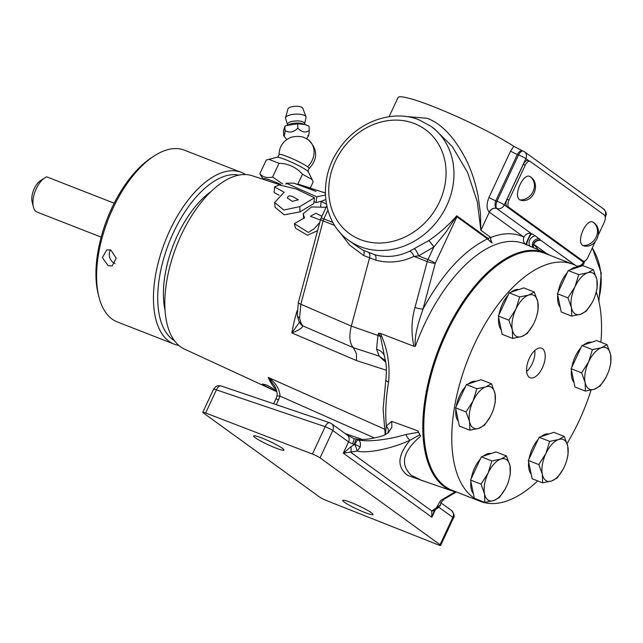 <?xml version="1.0" encoding="UTF-8"?>
<svg xmlns="http://www.w3.org/2000/svg" width="643" height="643" viewBox="0 0 643 643"><rect width="100%" height="100%" fill="white"/><g stroke="black" fill="none" stroke-linecap="round" stroke-linejoin="round"><path stroke-width="0.96" d="M326.105 207.279L311.534 206.974L303.134 213.757L304.541 217.792L294.373 223.692L308.319 232.428L314.17 228.731L319.78 222.43M314.443 197.755L313.84 203.501L300.072 211.869L284.198 214.802L275.091 207.303L274.601 202.473L283.836 210.012L299.783 206.636L314.443 197.755L296.576 189.106L279.263 184.927L274.561 186.92L284.174 192.241L274.601 202.473M279.078 195.207L274.143 192.57L274.561 186.928M287.525 198.285C287.501 193.68 293.787 196.806 296.986 199.185L298.352 199.82L292.187 201.339L287.461 197.972M307.555 166.762A18.342 15.794 125.9 0 0 312.201 160.324A18.342 15.794 -54.1 0 0 308.126 139.668L303.721 137.313A9.171 3.159 177.5 0 0 289.567 137.923C282.816 141.46 279.303 147.014 279.03 154.585L279.03 154.585A16.622 1.849 25 0 1 287.26 156.554A16.622 1.849 25 0 1 307.555 166.762A16.622 1.849 25 0 1 309.122 168.619C308.27 169.623 308.021 170.716 308.367 171.882A17.465 1.937 -155 0 0 285.379 159.601A17.465 1.937 -155 0 0 277.012 157.262L266.234 160.067L259.812 173.827L261.492 176.56M455.164 491.823L440.559 500.632L436.139 508.123L440.359 505.004L441.018 502.271L440.471 505.253L437.65 508.139L436.139 508.123L431.726 510.904L431.863 517.229L434.475 510.108A6.117 4.437 -130.3 0 1 431.726 510.904L350.885 452.407A6.117 1.254 -97.2 0 0 350.917 446.789L343.29 453.138L357.307 451.073C367.016 453.805 392.503 448.525 410.178 440.125L419.758 434.805L420.586 436.259C402.848 451.338 399.753 464.359 411.327 475.322L421.302 480.265L452.68 491.083A127.78 63.48 -68.7 0 1 444.305 486.711A127.78 63.48 -68.7 0 1 442.448 339.769A127.78 63.48 -68.7 0 1 545.634 253.077A127.78 63.48 -68.7 0 1 549.644 255.183M419.758 434.805L418.472 432.249L406.014 434.483L396.723 436.991C379.595 440.72 366.751 441.693 358.183 439.908C357.604 439.699 356.527 441.186 354.952 444.361L350.917 446.789M320.053 457.88A6.117 0.675 -155 0 0 312.586 454.127A6.117 0.675 -155 0 0 312.418 454.062L205.631 412.999A6.117 0.675 -155 0 0 202.786 412.308A6.117 0.675 -155 0 0 203.381 412.959L319.523 496.999A6.117 0.675 -155 0 0 326.813 500.688L437.465 544.549A6.117 0.675 -155 0 0 437.642 544.621A6.117 0.675 -155 0 0 440.664 545.377A6.117 0.675 -155 0 0 440.061 544.725L320.053 457.88L332.809 430.521L348.53 441.894L352.477 443.919L354.317 444.136L356.118 439.081L358.183 439.908C360.144 440.833 360.819 443.196 360.209 447.006L357.307 451.073L354.952 444.361A6.117 0.675 25 0 1 360.209 447.006M530.451 176.913C523.997 171.311 512.656 195.641 519.753 199.852L521.385 200.455C534.325 202.505 540.498 182.99 530.547 176.986L530.451 176.913A13.149 11.317 -54.1 0 1 533.087 191.501A13.149 11.317 -54.1 0 1 519.753 199.852M582.775 245.457L584.407 246.06C597.355 248.118 603.52 228.595 593.577 222.591L593.473 222.518C587.019 216.916 575.678 241.246 582.775 245.457A13.149 11.317 125.9 0 0 596.117 237.106A13.149 11.317 125.9 0 0 593.473 222.518M306.084 117.211A10.312 3.553 177.5 0 0 305.988 116.809A10.312 3.553 177.5 0 0 305.168 115.861A10.312 3.553 177.5 0 0 294.156 114.237A10.312 3.553 177.5 0 0 285.54 117.693A10.312 3.553 177.5 0 0 285.484 118.103L287.614 124.911A8.656 2.982 -2.5 0 1 293.312 121.206A8.656 2.982 -2.5 0 1 303.93 122.403A8.656 2.982 -2.5 0 1 304.549 124.179L306.084 117.211M518.909 289.551A22.312 11.084 111.3 0 0 511.072 292.203M508.171 294.992A22.312 11.084 111.3 0 0 499.048 314.564M498.646 317.481A22.312 11.084 111.3 0 0 501.186 329.682M491.107 453.54A22.312 11.084 111.3 0 0 483.271 456.192M480.377 458.973A22.312 11.084 111.3 0 0 471.247 478.553M470.845 481.462A22.312 11.084 111.3 0 0 473.385 493.663M591.681 342.221A22.312 11.084 111.3 0 0 583.844 344.865M580.95 347.654A22.312 11.084 111.3 0 0 571.82 367.225M571.426 370.143A22.312 11.084 111.3 0 0 573.958 382.344M534.791 350.515A15.086 7.499 -68.7 0 1 532.259 363.649A15.086 7.499 -68.7 0 1 526.625 371.421M542.419 367.716A15.842 7.869 -68.7 0 1 530.121 377.746A15.842 7.869 -68.7 0 1 529.35 358.264A15.842 7.869 -68.7 0 1 541.647 348.233A15.842 7.869 -68.7 0 1 542.419 367.716M317.586 230.652L307.483 235.258L295.547 228.177L294.373 223.692M279.809 184.734L252.144 175.7A93.098 46.248 111.3 0 0 178.215 241.824A93.098 46.248 111.3 0 0 180.482 346.746A93.098 46.248 111.3 0 0 184.437 349.069L276.811 391.732L263.526 385.077L262.617 384.016L267.279 385.278L276.562 390.647M374.395 437.963L279.994 396.104C279.633 388.967 275.71 382.738 268.227 377.425L384.249 429.002M386.459 370.288L356.278 360.482L291.866 332.905C298.963 330.148 302.588 327.793 302.732 325.856L353.377 347.702L356.085 352.838C356.632 353.537 356.527 360.104 356.278 360.482M321.637 201.187L316.043 202.601L314.033 201.685M280.774 184.453A20.536 2.283 -155 0 0 273.516 181.39A20.536 2.283 -155 0 0 263.373 178.842L263.18 179.26M385.318 434.829L386.306 426.116L391.7 421.342L417.91 430.882L420.586 436.259M387.625 433.286A6.117 4.742 -135.4 0 0 386.306 426.116A129.339 64.252 -68.7 0 1 388.597 382.071A6.117 2.033 -170.3 0 1 388.428 382.006A6.117 2.033 -170.3 0 1 385.864 379.812L383.099 408.924L385.205 434.885M310.304 188.037L313.149 181.945L312.144 179.558L302.475 174.221C296.222 167.236 288.402 163.587 279.022 163.282L272.6 177.042L282.647 183.89M357.13 246.446L363.247 250.264L374.797 254.773C386.684 257.835 398.33 256.629 409.736 251.156L428.696 240.659C439.402 233.296 448.758 225.01 456.763 215.807L488.037 238.432L490.786 237.452A6.117 4.814 -111.6 0 0 492.233 242.917C489.99 241.647 488.592 240.152 488.037 238.432M405.693 116.496L427.145 118.28C441.677 123.641 454.77 137.642 466.424 160.284C471.624 171.142 475.498 182.933 478.022 195.665L480.49 213.572L480.876 230.282L477.291 201.733L467.557 172.453L452.415 146.733L434.491 128.873L431.131 126.446A70.304 60.514 125.9 0 1 443.172 212.407A70.304 60.514 125.9 0 1 360.393 246.719A70.304 60.514 125.9 0 1 348.707 240.353L357.098 246.422M582.325 265.029L581.794 265.961M545.634 253.077L525.202 244.131A128.68 63.93 111.3 0 0 415.394 346.296L414.004 346.328L380.334 333.387L378.534 333.235L377.939 335.445L351.311 326.122C348.876 336.176 349.559 343.362 353.353 347.686L379.177 356.142L376.565 349.125L377.939 335.445A18.342 3.488 -165 0 1 378.462 335.646A18.342 3.488 -165 0 1 380.447 336.458L385.004 358.947C386.475 363.777 386.764 370.73 385.864 379.812M378.534 333.235L380.447 336.458A6.117 1.567 162.9 0 1 381.548 335.927L380.334 333.387M275.694 448.01A16.718 1.857 25 0 1 253.655 435.954A16.718 1.857 25 0 1 261.91 438.028A16.718 1.857 25 0 1 283.957 450.084A16.718 1.857 25 0 1 275.694 448.01M364.774 512.463A16.718 1.857 25 0 1 342.727 500.415A16.718 1.857 25 0 1 350.99 502.488A16.718 1.857 25 0 1 373.028 514.537A16.718 1.857 25 0 1 364.774 512.463M418.472 432.249L417.91 430.882M352.477 443.919A6.117 0.876 -65.7 0 0 353.931 438.598L358.489 439.41C364.959 439.916 373.286 438.647 383.469 435.584L388.388 432.594L391.876 427.201L391.7 421.342M389.087 116.696L397.985 97.623A70.304 7.804 25 0 1 432.707 106.352A70.304 7.804 25 0 1 513.781 146.282L522.421 150.792C520.412 150.663 518.74 151.877 517.39 154.441A6.117 0.675 25 0 1 510.574 151.073L513.781 146.282M164.978 309.805A79.467 39.48 -68.7 0 1 177.404 235.499A79.467 39.48 -68.7 0 1 211.226 191.389M307.86 135.424C308.455 137.08 308.913 135.456 309.235 130.553C305.57 133.037 301.768 132.241 297.822 128.166C293.698 132.273 289.438 133.101 285.034 130.65C284.72 135.552 284.262 137.176 283.659 135.528L283.941 136.075M238.995 175.113A89.152 44.287 111.3 0 0 173.409 232.613A89.152 44.287 111.3 0 0 174.366 340.597M245.505 174.566A92.206 45.806 111.3 0 0 241.246 172.364A92.206 45.806 111.3 0 0 169.68 230.733A92.206 45.806 111.3 0 0 174.165 344.142A92.206 45.806 111.3 0 0 178.786 345.412M283.659 135.528L283.467 131.132L284.849 126.261L286.537 125.506L297.629 123.769L305.039 124.485L309.042 126.165L309.235 130.553M241.246 172.364L184.412 150.165A92.206 45.806 111.3 0 0 153.95 156.088A92.206 45.806 111.3 0 0 112.847 208.541A92.206 45.806 111.3 0 0 98.942 296.945A92.206 45.806 111.3 0 0 117.331 321.942L174.165 344.142M153.95 156.088L151.378 157.776A89.152 44.287 111.3 0 0 111.633 208.485A89.152 44.287 111.3 0 0 98.194 293.964L98.942 296.945M108.177 265.72L102.374 257.666L106.73 249.87L110.837 249.998L116.23 258.189L112.147 265.897L108.177 265.72M110.556 249.894A8.455 6.776 -108.7 0 0 114.888 263.445A8.455 6.776 -108.7 0 0 115.057 263.509M305.16 115.844A10.304 3.553 177.5 0 0 294.156 114.221A10.304 3.553 177.5 0 0 285.548 117.669A10.304 3.553 177.5 0 0 285.548 117.685L287.951 108.916A7.491 2.58 177.5 0 1 294.173 106.376A7.491 2.58 177.5 0 1 302.226 107.558A7.491 2.58 177.5 0 1 302.829 108.273L305.98 116.793A10.304 3.553 177.5 0 0 305.98 116.793A10.304 3.553 177.5 0 0 305.16 115.844M114.205 203.212L46.658 176.833A19.081 9.476 111.3 0 0 44.785 177.83A19.081 9.476 111.3 0 0 36.273 188.68A19.081 9.476 111.3 0 0 33.396 206.974A19.081 9.476 111.3 0 0 37.206 212.142L101.16 237.122M44.785 177.83L40.493 180.635A13.985 6.944 111.3 0 0 34.256 188.592A13.985 6.944 111.3 0 0 32.15 201.998L33.396 206.974M388.597 382.071C390.14 365.963 387.793 350.58 381.548 335.927M454.697 491.332A127.354 63.271 -68.7 0 1 452.302 490.505A127.354 63.271 -68.7 0 1 446.113 333.87A127.354 63.271 -68.7 0 1 544.967 253.246A127.354 63.271 -68.7 0 1 547.289 254.258M452.302 490.505L451.643 490.247A127.354 63.271 -68.7 0 1 445.454 333.613A127.354 63.271 -68.7 0 1 544.308 252.988L544.967 253.246M596.27 291.922A127.258 63.215 -68.7 0 1 600.892 342.253M591.07 390.132A127.258 63.215 -68.7 0 1 579.118 420.787A127.258 63.215 -68.7 0 1 567.062 443.445M537.669 480.916A127.258 63.215 -68.7 0 1 480.345 501.347L452.342 490.408A127.258 63.215 -68.7 0 1 446.154 333.902A127.258 63.215 -68.7 0 1 544.926 253.342L572.929 264.273A127.258 63.215 -68.7 0 1 578.459 267.086M474.325 498.212A127.258 63.215 -68.7 0 1 474.156 344.833A127.258 63.215 -68.7 0 1 572.929 264.273M595.707 293.923L597.146 287.96L596.857 279.456L593.352 269.698L587.654 272.801L578.74 274.641L574.938 286.874L567.914 297.846L571.426 307.611L571.707 316.107L580.629 314.266A22.312 11.084 -68.7 0 1 574.77 313.631A22.312 11.084 -68.7 0 1 571.426 307.611A22.312 11.084 -68.7 0 1 574.938 286.874A22.312 11.084 -68.7 0 1 587.654 272.801A22.312 11.084 -68.7 0 1 596.857 279.456A22.312 11.084 -68.7 0 1 595.434 294.815A22.312 11.084 -68.7 0 1 593.344 300.193A22.312 11.084 -68.7 0 1 593.32 300.241A22.312 11.084 -68.7 0 1 580.629 314.266L586.32 311.164L592.066 302.716M577.977 267.247A22.312 11.084 111.3 0 0 570.14 269.899M567.239 272.688A22.312 11.084 111.3 0 0 561.516 281.634A22.312 11.084 111.3 0 0 558.116 292.26M548.889 433.985A22.312 11.084 111.3 0 0 541.052 436.637M538.159 439.426A22.312 11.084 111.3 0 0 532.428 448.364A22.312 11.084 111.3 0 0 529.028 458.998M493.848 408L495.279 402.036L494.997 393.532L491.493 383.775L485.795 386.877L476.881 388.718L473.079 400.951L466.054 411.922L469.567 421.679L469.848 430.183L478.77 428.342A22.312 11.084 -68.7 0 1 472.91 427.708A22.312 11.084 -68.7 0 1 469.567 421.679A22.312 11.084 -68.7 0 1 473.079 400.951A22.312 11.084 -68.7 0 1 485.795 386.877A22.312 11.084 -68.7 0 1 494.997 393.532A22.312 11.084 -68.7 0 1 493.575 408.892A22.312 11.084 -68.7 0 1 491.485 414.269A22.312 11.084 -68.7 0 1 491.461 414.317A22.312 11.084 -68.7 0 1 478.77 428.342L484.46 425.24L490.207 416.793M476.117 381.323A22.312 11.084 111.3 0 0 468.281 383.975M465.379 386.764A22.312 11.084 111.3 0 0 459.657 395.702A22.312 11.084 111.3 0 0 456.257 406.336M455.855 409.245A22.312 11.084 111.3 0 0 458.387 421.454M528.634 461.907A22.312 11.084 111.3 0 0 531.166 474.116M557.714 295.169A22.312 11.084 111.3 0 0 560.254 307.378M480.345 501.347A127.258 63.215 -68.7 0 1 474.622 498.405M536.64 316.227L538.078 310.264L537.789 301.76L534.285 292.002L528.586 295.105L519.673 296.945L515.871 309.179L508.846 320.158L512.358 329.915A22.312 11.084 -68.7 0 1 515.871 309.179A22.312 11.084 -68.7 0 1 528.586 295.105A22.312 11.084 -68.7 0 1 537.789 301.76A22.312 11.084 -68.7 0 1 536.366 317.128A22.312 11.084 -68.7 0 1 534.277 322.497A22.312 11.084 -68.7 0 1 534.253 322.553A22.312 11.084 -68.7 0 1 521.561 336.57A22.312 11.084 -68.7 0 1 512.358 329.915L512.64 338.419L521.561 336.57L527.252 333.468L532.999 325.02M534.285 292.002L523.788 287.903L509.176 292.846L519.673 296.945M508.846 320.158L498.357 316.059L509.176 292.846M512.64 338.419L502.143 334.32L498.357 316.059M508.846 480.208L510.277 474.253L509.987 465.749L506.483 455.983L500.784 459.086L491.871 460.935L488.069 473.168L481.052 484.139L484.557 493.896A22.312 11.084 -68.7 0 1 488.069 473.168A22.312 11.084 -68.7 0 1 500.784 459.086A22.312 11.084 -68.7 0 1 509.987 465.749A22.312 11.084 -68.7 0 1 508.565 481.109A22.312 11.084 -68.7 0 1 506.475 486.478A22.312 11.084 -68.7 0 1 506.451 486.534A22.312 11.084 -68.7 0 1 493.76 500.559A22.312 11.084 -68.7 0 1 484.557 493.896L484.838 502.4L493.76 500.559L499.45 497.457L505.197 489.01M506.483 455.983L495.986 451.884L488.68 454.36L481.374 456.835L491.871 460.935M481.052 484.139L470.555 480.04L481.374 456.835M484.838 502.4L474.341 498.301L470.555 480.04M609.419 368.889L610.85 362.925L610.569 354.422L607.056 344.664L601.366 347.767L592.444 349.607L588.65 361.84L581.626 372.819L585.13 382.577A22.312 11.084 -68.7 0 1 588.65 361.84A22.312 11.084 -68.7 0 1 601.366 347.767A22.312 11.084 -68.7 0 1 610.569 354.422A22.312 11.084 -68.7 0 1 609.146 369.789A22.312 11.084 -68.7 0 1 607.048 375.158A22.312 11.084 -68.7 0 1 607.024 375.215A22.312 11.084 -68.7 0 1 594.333 389.232A22.312 11.084 -68.7 0 1 585.13 382.577L585.419 391.081L594.333 389.232L600.032 386.138L605.77 377.682M607.056 344.664L596.559 340.565L581.947 345.508L592.444 349.607M581.626 372.819L571.129 368.72L581.947 345.508M585.419 391.081L574.922 386.982L571.129 368.72M299.469 322.28L291.866 332.905A101.522 50.435 -68.7 0 1 297.058 310.866M385.575 360.747L379.177 356.142L385.623 362.138M276.289 389.706A99.705 49.527 -68.7 0 1 268.227 377.425L274.505 385.72M302.732 325.856A6.117 5.771 141.5 0 1 300.82 324.329L298.866 321.106L297.243 315.335A6.117 3.922 -7.3 0 0 299.55 317.939L300.972 323.083L302.732 325.856M368.809 252.803C369.958 253.985 370.183 255.769 369.492 258.148L351.311 326.122L300.844 304.235L299.55 317.939M274.44 385.607C276.94 390.59 277.72 394.207 276.771 396.458L276.771 396.458A6.117 1.334 14.6 0 1 279.994 396.104L276.377 404.696M325.752 199.571L321.13 201.42L320.712 206.274M321.13 201.42L326.419 204.12M298.296 184.163L297.878 184.581M298.039 184.083L316.075 191.421L293.867 183.142L286.151 183.191L285.95 184.244M286.151 183.191L316.798 196.814L316.043 202.601M316.798 196.814L325.398 195.006M325.342 193.029L298.111 184.107M322.223 191.911L325.342 192.916M320.423 220.027L310.424 216.273L315.898 213.259L321.91 216.273M302.475 174.221L297.677 184.509M300.972 323.083A6.117 4.814 154.4 0 1 298.866 321.106M409.736 251.156A6.117 2.918 -115.7 0 1 413.955 256.396C401.537 262.248 388.822 263.517 375.817 260.214L363.608 255.448L349.76 245.192L338.515 230.724M414.004 346.328C411.014 333.339 411.351 320.351 415.008 307.37A6.117 1.165 15 0 0 423.022 309.058C442.199 273.934 463.683 250.545 487.466 238.874L492.233 242.917M276.771 396.458L275.831 399.07A6.117 0.675 25 0 1 278.676 399.761M279.022 163.282L268.702 159.303M272.6 177.042C267.255 178.32 262.995 177.251 259.812 173.827M415.394 346.296C413.988 335.823 419.132 320.23 423.022 309.058L435.271 263.252A6.117 1.165 -165 0 1 427.257 261.564L413.955 256.396L418.569 255.914A6.117 1.575 -114 0 0 414.622 248.865M332.913 222.43A6.117 2.781 -18.1 0 1 332.873 222.446L323.855 218.901L327.874 210.277M579.343 266.789L579.681 266.258M525.958 244.461A6.117 5.305 -64 0 1 523.965 237.179L489.339 212.126L480.876 230.282L490.786 237.452C503.196 232.613 514.255 232.517 523.965 237.179A6.117 5.265 125.9 0 1 531.303 233.538C530.805 232.083 524.584 246.221 526.4 244.686M526.786 244.822A6.117 1.005 114.5 0 1 528.458 238.987A6.117 1.005 114.5 0 1 531.793 233.763L535.659 236.037L541.253 240.611A6.117 5.666 94.7 0 0 539.356 240.088A6.117 5.666 94.7 0 0 539.276 240.08L541.044 240.595A6.117 5.265 -54.1 0 0 533.706 244.227L538.48 249.942M431.75 483.866L407.718 475.434C396.594 467.043 397.414 455.268 410.178 440.125A6.117 2.676 65.1 0 1 406.014 434.483M456.763 215.807L445.961 232.067L433.848 246.984L418.569 255.914L427.981 259.571L433.848 246.984A6.117 0.948 53.5 0 0 428.696 240.659M353.931 438.598L347.172 435.014A6.117 5.265 125.9 0 1 348.53 441.894L343.29 453.138L431.863 517.229L435.544 509.328M354.317 444.136L354.952 444.361M603.407 209.232L603.833 209.184L603.407 209.232M604.967 215.895L605.015 215.927A6.117 5.265 -54.1 0 0 603.833 209.184L524.672 151.893L522.421 150.792M522.952 151.009A6.117 2.869 113.9 0 0 518.563 154.955L517.39 154.441L495.769 200.793C494.547 204.257 494.821 206.805 496.581 208.42L496.677 208.485A6.117 5.265 125.9 0 0 489.339 212.126L489.259 212.061C486.462 209.031 486.365 204.153 488.961 197.425L510.574 151.073M415.008 307.37L427.257 261.564A6.117 2.845 -68.8 0 1 427.981 259.571A6.117 0.675 -155 0 1 435.271 263.252L456.94 216.787A6.117 0.675 -155 0 0 456.651 216.587L457.205 216.12A6.117 5.265 125.9 0 1 456.94 216.787L487.466 238.874A6.117 5.265 -54.1 0 0 487.732 238.215M535.659 236.037A6.117 4.863 -59.4 0 0 529.92 239.726A6.117 4.863 -59.4 0 0 530.274 246.349M539.477 238.802A6.117 5.578 -46.2 0 0 533.642 241.278A6.117 5.578 -46.2 0 0 532.774 247.442M533.457 247.74L533.304 245.288L534.116 242.941L535.876 241.037L539.276 240.08A6.117 5.666 94.7 0 0 533.352 247.7M576.554 265.961A6.117 5.265 -54.1 0 0 583.442 262.191L504.281 204.908A6.117 5.265 125.9 0 1 496.943 208.541A6.117 2.829 -70.6 0 1 496.991 201.219L495.769 200.793A6.117 0.675 25 0 1 488.961 197.425M496.677 208.485L531.303 233.538L496.581 208.42A6.117 5.257 -54.2 0 0 489.259 212.061M595.105 241.921L587.983 257.2A6.117 3.038 -68.7 0 1 583.233 261.074L581.264 260.302A6.117 3.038 -68.7 0 1 580.926 260.118L506.973 206.604A6.117 3.038 -68.7 0 1 507.022 199.274L523.281 164.399A6.117 3.038 -68.7 0 1 528.024 160.533L529.993 161.297A6.117 3.038 -68.7 0 1 530.338 161.489L604.283 214.995A6.117 3.038 -68.7 0 1 604.243 222.325L598.537 234.558M284.849 126.261L285.034 130.65M297.629 123.769L297.822 128.166M523.281 164.399L525.251 165.171A6.117 3.038 -68.7 0 1 529.993 161.297M525.251 165.171L508.991 200.037L507.022 199.274M506.973 206.604L508.943 207.367A6.117 3.038 -68.7 0 1 508.991 200.037M508.943 207.367L582.888 260.881L580.926 260.118M457.06 492.249A127.78 63.48 -68.7 0 1 452.68 491.083M571.707 316.107L561.21 312.008L557.425 293.747L568.243 270.542L582.855 265.599L593.352 269.698M578.74 274.641L568.243 270.542M567.914 297.846L557.425 293.747M566.628 460.661L568.058 454.697L567.777 446.194L564.265 436.436L558.574 439.539L549.652 441.379L545.851 453.612L538.834 464.584L542.338 474.341A22.312 11.084 -68.7 0 1 545.851 453.612A22.312 11.084 -68.7 0 1 558.574 439.539A22.312 11.084 -68.7 0 1 567.777 446.194A22.312 11.084 -68.7 0 1 566.354 461.553A22.312 11.084 -68.7 0 1 564.257 466.931A22.312 11.084 -68.7 0 1 564.232 466.979A22.312 11.084 -68.7 0 1 551.541 481.004A22.312 11.084 -68.7 0 1 542.338 474.341L542.628 482.845L551.541 481.004L557.24 477.902L562.979 469.454M564.265 436.436L553.768 432.337L546.462 434.805L539.155 437.28L549.652 441.379M538.834 464.584L528.337 460.484L539.155 437.28M542.628 482.845L532.131 478.746L528.337 460.484M491.493 383.775L480.996 379.675L473.69 382.143L466.384 384.618L476.881 388.718M466.054 411.922L455.557 407.823L466.384 384.618M469.848 430.183L459.351 426.084L455.557 407.823M299.783 206.636L300.072 211.869M360.353 239.582A64.404 55.435 125.9 0 1 335.341 161.24A64.404 55.435 125.9 0 1 414.454 123.569A64.404 55.435 125.9 0 1 439.466 201.91A64.404 55.435 125.9 0 1 360.353 239.582M305.039 124.485L302.877 123.802A9.412 3.247 177.5 0 0 289.246 124.388L286.537 125.506M598.545 299.759A70.304 60.514 -54.1 0 0 592.283 247.965M312.418 454.062L325.173 426.695A6.117 3.191 -71.3 0 1 329.827 422.797L331.45 423.641A6.117 5.265 125.9 0 1 332.809 430.521A6.117 0.675 -155 0 0 325.35 426.767A6.117 0.675 -155 0 0 325.173 426.695L216.418 389.867A6.117 0.675 -155 0 0 213.572 389.176L215.984 386.507C217.077 386.419 215.526 385.374 221.071 385.969A6.117 3.191 -71.3 0 0 216.418 389.867L205.631 412.999M345.275 433.639L362.66 439.523M326.765 205.856L321.01 218.21A6.117 0.675 25 0 1 323.855 218.901A6.117 3.223 -68.6 0 0 323.132 220.895A6.117 1.165 -165 0 1 320.64 219.215L298.352 302.556L297.243 315.335M334.698 225.444L323.132 220.895L300.844 304.235A6.117 1.165 -165 0 1 298.352 302.556M376.565 349.125A18.342 11.759 172.7 0 1 384.233 355.475M363.247 250.264A6.117 3.086 -62 0 1 363.608 255.448M374.797 254.773A6.117 2.95 -75.3 0 1 375.817 260.214M438.92 507.303L452.825 517.366A6.117 5.265 125.9 0 0 451.466 510.478C454.288 514.175 454.939 516.683 453.419 518.017A6.117 0.675 -155 0 0 452.825 517.366L440.061 544.725M533.328 245.104A6.117 5.184 135.2 0 1 533.706 244.227L546.421 253.43M575.598 265.463L541.253 240.611L575.027 265.181M524.672 151.893A6.117 5.265 125.9 0 1 525.853 158.644L528.964 160.895M525.853 158.644L504.281 204.908A6.117 0.675 -155 0 0 496.991 201.219L518.563 154.955A6.117 0.675 25 0 1 525.853 158.644M576.538 266.049C581.28 266.315 583.78 265.246 584.037 262.842A6.117 0.675 -155 0 0 583.442 262.191L583.916 261.171M604.999 215.96L605.015 215.927A6.117 0.675 25 0 1 605.61 216.578C605.529 214.4 608.206 214.915 603.89 209.224M303.705 218.596L303.134 213.765M431.131 126.446L419.107 119.887C392.439 108.892 357.291 121.889 339.295 148.718C317.706 178.384 321.749 221.883 348.707 240.353M287.63 125.393L287.614 124.911M308.367 171.882L312.144 179.558M286.826 139.523L283.957 136.091M295.547 228.177L294.39 223.764M275.831 399.07L273.637 403.772M202.786 412.308L213.572 389.176M263.284 179.043L261.484 176.568M321.01 218.21L320.64 219.215M453.419 518.017L440.664 545.377M279.03 154.585C278.805 155.887 278.13 156.779 277.012 157.262M592.34 247.844L601.253 273.154L598.89 301.27M331.45 423.641L347.172 435.014M329.827 422.797L221.071 385.969M451.466 510.478L441.042 502.939M456.184 492.072L444.072 499.201L440.881 502.521M308.126 139.668C317.811 149.015 318.14 158.668 309.122 168.619M434.475 510.108L437.65 508.139M306.59 138.671L308.471 135.978M584.037 262.842L584.969 260.849M605.296 217.27L605.61 216.578M304.573 124.662L304.549 124.179"/></g></svg>
